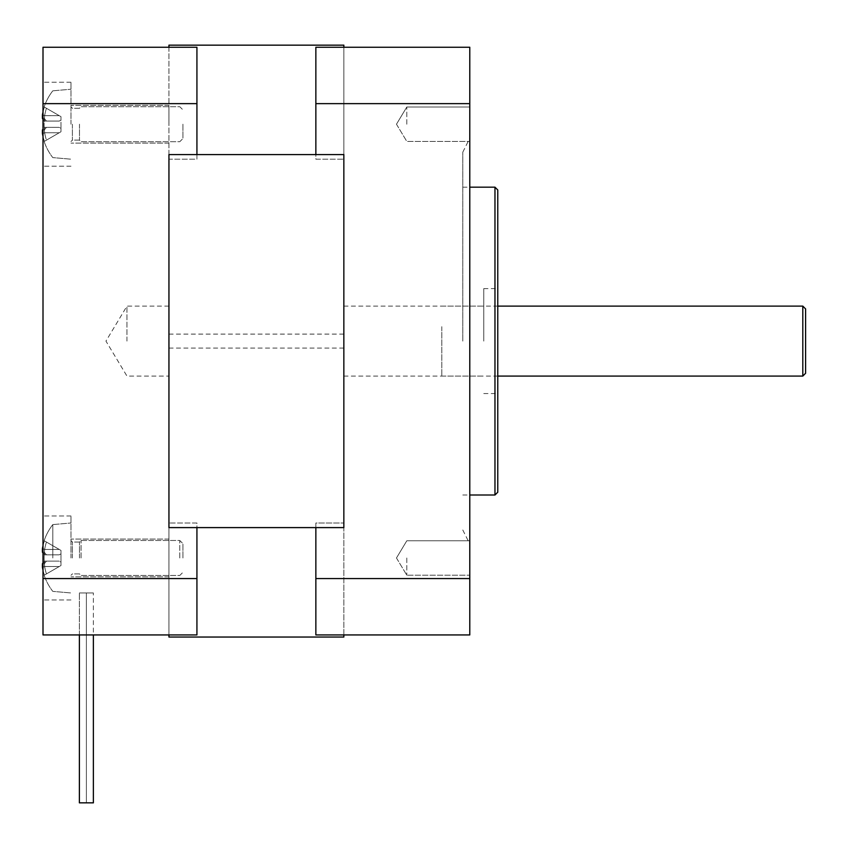 <?xml version="1.0" encoding="UTF-8"?>
<svg xmlns="http://www.w3.org/2000/svg" width="848" height="848" viewBox="0 0 848 848"><rect width="100%" height="100%" fill="white"/><g stroke="black" fill="none" stroke-linecap="round" stroke-linejoin="round"><path stroke-width="0.64" stroke-dasharray="4.24 3.18" d="M406.807 124.211L406.807 107.007L406.807 124.211M469.781 124.211L469.781 107.007L469.781 124.211M406.807 557.984L406.807 575.188L406.807 557.984M469.781 557.984L469.781 575.188L469.781 557.984M343.843 159.191L343.843 47.255L315.859 47.255L315.859 159.191L343.843 159.191L315.859 159.191L315.859 47.255L343.843 47.255L343.843 634.94L315.859 634.94L315.859 522.993L343.843 522.993L315.859 522.993L315.859 634.94L343.843 634.94L343.843 159.191M343.843 341.097L343.843 376.077L343.843 341.097M315.859 154.58L315.859 47.255L469.781 47.255L469.781 634.94L315.859 634.94L315.859 527.604M462.785 341.097L462.785 152.195L462.785 341.097M469.781 341.097L469.781 138.203L469.781 341.097M497.765 189.973L497.765 492.211M494.967 495.009L494.967 187.175M497.765 341.097L497.765 288.617L497.765 341.097M483.773 341.097L483.773 288.617L483.773 341.097M315.859 103.636L469.781 103.636M315.859 578.559L469.781 578.559M805.6 308.916L805.6 373.279M802.802 376.077L802.802 306.117M441.797 326.681L441.797 376.077L441.797 326.681M126.956 341.097L126.956 306.117L126.956 341.097M168.943 341.097L168.943 376.077L168.943 341.097M86.379 634.94L93.375 634.94L79.383 634.94L93.375 634.94L79.383 634.94L93.375 634.94L86.379 634.94L86.379 592.964L93.375 592.964L79.383 592.964L93.375 592.964L79.383 592.964L86.379 592.964L86.379 634.94L86.379 592.964L79.383 592.964L86.379 592.964L86.379 634.94M86.379 592.964L93.375 592.964L79.383 592.964L93.375 592.964L79.383 592.964L93.375 592.964L79.383 592.964L93.375 592.964L86.379 592.964L86.379 802.844L79.383 802.844L86.379 802.844L86.379 592.964L86.379 802.844L93.375 802.844L79.383 802.844L86.379 802.844L86.379 592.964M168.943 47.255L168.943 159.191L196.927 159.191L196.927 47.255L168.943 47.255L196.927 47.255L196.927 159.191L168.943 159.191L168.943 45.156L343.843 45.156L343.843 154.58L343.843 47.255M168.943 522.993L168.943 634.94L196.927 634.94L196.927 522.993L168.943 522.993L196.927 522.993L196.927 634.94L168.943 634.94L168.943 159.191L168.943 522.993M168.943 124.211L168.943 105.322L168.943 124.211M168.943 557.984L168.943 539.084L168.943 557.984M196.927 154.58L196.927 47.255L43.004 47.255L43.004 634.94L196.927 634.94L196.927 527.604M43.004 124.211L43.004 82.235L43.004 124.211M43.004 557.984L43.004 515.997L43.004 557.984M70.988 557.984L70.988 515.997L70.988 557.984M70.988 124.211L70.988 82.235L70.988 124.211M196.927 578.559L43.004 578.559M196.927 103.636L43.004 103.636M86.379 802.844L93.375 802.844L86.379 802.844M79.383 634.94L79.383 802.844L79.383 592.964L79.383 802.844L93.375 802.844L93.375 634.94M44.647 132.754A51.707 51.707 180 0 0 46.449 140.143L44.138 141.478L46.449 140.143A51.707 51.707 0 0 1 44.647 132.754L59.254 132.754L60.971 131.769L60.971 128.355L59.254 127.359L60.971 128.345L60.971 131.758L59.254 132.754L44.647 132.754A51.707 51.707 180 0 0 46.449 140.143L44.403 141.33A54.028 54.028 0 0 1 43.004 136.358A54.028 54.028 0 0 0 44.403 141.33L46.449 140.143A51.707 51.707 0 0 1 44.647 132.754L44.615 132.723A51.166 36.199 180 0 1 44.615 127.38L44.615 127.391A51.166 36.167 180 0 0 44.615 132.733L59.254 132.754L60.971 131.769L60.971 116.653L59.254 115.667L60.971 116.653L60.971 120.066L59.254 121.052L44.647 121.063L46.449 121.073L44.403 118.54L46.449 121.073L44.647 121.063A51.166 36.167 0 0 1 44.615 115.688A51.166 36.199 0 0 0 44.615 121.041L59.254 121.052L46.449 121.073L59.254 121.052L60.971 120.077L60.971 116.653L59.254 115.667L44.615 115.688L59.254 115.667L46.449 108.279A51.707 51.707 180 0 0 44.647 115.667A51.707 51.707 0 0 1 46.449 108.279L60.971 116.653L60.971 128.345L59.254 127.37L44.647 127.348L59.254 127.359L46.449 127.348L44.403 129.871L46.449 127.348L44.647 127.359L59.254 127.359L60.971 128.345L60.971 131.758L59.254 132.754L44.647 132.754M42.4 131.8A53.244 37.683 0 0 0 42.474 133.751L44.615 132.733A51.166 36.21 180 0 1 44.615 127.38L44.615 127.391A51.166 36.146 180 0 0 44.615 132.733L42.474 133.751A54.028 54.028 180 0 0 44.403 141.319A54.028 54.028 180 0 1 42.474 133.751L44.615 132.733L42.474 133.751A53.244 37.672 0 0 1 42.4 131.811A53.244 37.619 0 0 1 42.474 129.871L44.615 127.38L59.254 127.37L44.647 127.348L46.449 127.348L44.403 129.882A53.244 46.121 -89.9 0 1 44.403 118.572L43.004 118.561M43.004 129.871L44.403 129.882M43.004 112.053A54.028 54.028 180 0 1 44.403 107.092L46.449 108.279A51.707 51.707 180 0 0 44.647 115.667A51.707 51.707 0 0 1 46.449 108.279L44.403 107.092A54.028 54.028 180 0 0 43.004 112.053A54.028 54.028 0 0 1 44.403 107.102A54.028 54.028 0 0 0 42.474 114.671L44.615 115.688L42.474 114.671A53.244 37.683 180 0 0 42.4 116.611A53.244 37.63 180 0 0 42.474 118.55L44.615 121.041L46.449 121.073L44.403 118.54A53.244 46.121 -90.1 0 0 44.403 129.861A53.244 46.121 -89.9 0 1 44.403 118.561L46.449 121.073L44.647 121.073A51.166 36.146 0 0 1 44.615 115.688A51.166 36.21 0 0 0 44.615 121.041L59.254 121.052L44.647 121.073L42.474 118.55L44.403 118.54L42.474 118.561L44.615 121.041L42.474 118.54L44.403 118.54A53.244 46.121 -90.1 0 0 44.403 129.85L46.449 127.348L44.647 127.348L42.474 129.861L44.403 129.85M79.489 124.2L79.489 140.121L79.489 124.2M182.935 124.2L182.935 138.553L182.935 124.2M43.004 563.634L44.403 563.634L46.449 561.132L44.647 561.122L46.449 561.132L44.403 563.634L42.474 563.634A53.244 37.651 0 0 0 42.474 567.524A54.028 54.028 0 0 0 44.403 575.092A54.028 54.028 0 0 1 42.474 567.524L44.615 566.496A51.707 51.707 0 0 0 46.449 573.916L44.403 575.092L46.449 573.916A51.707 51.707 180 0 1 44.647 566.528L44.647 566.528A51.166 36.178 180 0 1 44.615 561.153A51.166 36.188 180 0 0 44.615 566.496L59.254 566.528L60.971 565.531L60.971 562.118L59.254 561.122L60.971 562.118L60.971 565.531L59.254 566.528L44.647 566.528A51.707 51.707 0 0 0 46.449 573.916L44.403 575.092A54.028 54.028 180 0 1 43.004 570.132A54.028 54.028 0 0 0 44.403 575.092L46.449 573.916A51.707 51.707 0 0 1 44.647 566.528L44.647 566.528A51.166 36.178 180 0 1 44.615 561.153L44.615 561.153A51.166 36.178 180 0 0 44.615 566.496L59.254 566.528L60.971 565.531L60.971 550.426L59.254 549.43L60.971 550.426L60.971 553.839L59.254 554.836L44.647 554.836L46.449 554.825L44.403 552.324L46.449 554.825L44.647 554.825A51.166 36.188 0 0 1 44.615 549.462A51.166 36.178 0 0 0 44.615 554.804L59.254 554.825L44.647 554.825A51.166 36.178 0 0 1 44.615 549.462L59.254 549.43L44.647 549.43A51.707 51.707 180 0 1 46.449 542.042L44.403 540.865L46.449 542.042A51.707 51.707 0 0 0 44.647 549.43L44.647 549.43A51.166 36.178 0 0 0 44.615 554.804L59.254 554.825L46.449 554.825L44.403 552.324L43.004 552.324M42.474 563.634L44.647 561.132L59.254 561.122L44.647 561.132L42.474 563.634A53.244 37.651 0 0 0 42.4 565.574A53.244 37.651 0 0 1 42.474 563.634L44.615 561.153L42.474 563.634L44.403 563.634A53.244 46.121 -90 0 1 44.403 552.324A53.244 46.121 -90 0 0 44.403 563.634L46.449 561.132L59.254 561.122L46.449 561.132L44.403 563.634L42.474 563.634M43.004 545.826A54.028 54.028 180 0 1 44.403 540.865A54.028 54.028 0 0 0 42.474 548.433A53.244 37.651 180 0 0 42.474 552.324L44.615 554.804L42.474 552.324L44.403 552.324L42.474 552.324L44.615 554.804L59.254 554.825L60.971 553.839L60.971 562.118L59.254 561.132L60.971 562.118L60.971 565.531L59.254 566.528L44.647 566.528L42.474 567.524L44.615 566.496L42.474 567.524A53.244 37.651 0 0 1 42.4 565.574M42.474 548.433L44.615 549.462L59.254 549.43L46.449 542.042L60.971 550.426L59.254 549.43L44.647 549.43A51.707 51.707 0 0 1 46.449 542.042L44.138 540.717L46.449 542.042A51.707 51.707 0 0 0 44.647 549.43L42.474 548.433A53.244 37.651 180 0 0 42.4 550.384A53.244 37.651 180 0 1 42.474 548.433L44.615 549.462L42.474 548.433A54.028 54.028 0 0 1 44.403 540.865A54.028 54.028 0 0 0 42.474 548.433M44.647 554.836L46.449 554.836L44.403 552.324A53.244 46.121 -90 0 0 44.403 563.634A53.244 46.121 -90 0 1 44.403 552.324L42.474 552.324A53.244 37.651 180 0 1 42.4 550.384M46.449 554.836L59.254 554.836M52.799 557.984L52.799 524.594L52.799 557.984M79.489 557.984L79.489 542.063L79.489 557.984M179.787 557.984L179.787 540.483L179.787 557.984M182.935 557.984L182.935 543.632L182.935 557.984M81.069 557.984L81.069 540.483L81.069 557.984M46.449 127.37L59.254 127.37L46.449 127.348M44.647 115.667L59.254 115.667L44.647 115.657M59.254 121.073L46.449 121.073L59.254 121.052L60.971 120.077L60.971 128.355L60.971 120.066L59.254 121.052M46.449 108.279L59.254 115.667L46.449 108.279M42.4 116.6A53.244 37.619 180 0 0 42.474 118.54M46.449 140.143L59.254 132.754L46.449 140.143M46.449 561.132L59.254 561.132L46.449 561.132M59.254 554.825L60.971 553.839L59.254 554.825L46.449 554.825M60.971 553.839L60.971 562.118L60.971 553.839M46.449 542.042L59.254 549.43L46.449 542.042M42.474 552.324L44.615 554.804M46.449 573.916L59.254 566.528L46.449 573.916M343.843 634.94L343.843 527.604L168.943 527.604L168.943 154.58L343.843 154.58L343.843 637.039L168.943 637.039L168.943 527.604L168.943 634.94M72.387 124.2L72.387 140.121L72.387 124.2M72.387 557.984L72.387 542.063L72.387 557.984M396.472 124.211L406.807 141.415L469.781 141.415L406.807 141.415L396.472 124.211L406.807 107.007L469.781 107.007L406.807 107.007L396.472 124.211M396.472 557.984L406.807 575.188L469.781 575.188L406.807 575.188L396.472 557.984L406.807 540.78L469.781 540.78L406.807 540.78L396.472 557.984M462.785 529.989L469.781 543.981M462.785 152.195L469.781 138.203M462.785 495.009L469.781 495.009M462.785 187.175L469.781 187.175M483.773 393.567L497.765 393.567M483.773 288.617L497.765 288.617M343.843 376.077L483.773 376.077M343.843 306.117L483.773 306.117M441.797 376.077L497.765 376.077M441.797 306.117L497.765 306.117M168.943 306.117L126.956 306.117L105.947 341.097L126.956 376.077L168.943 376.077M70.988 515.997L43.004 515.997L70.988 515.997M70.988 599.96L43.004 599.96L70.988 599.96M168.943 539.084L70.988 539.084L168.943 539.084M168.943 576.873L70.988 576.873L168.943 576.873M70.988 82.235L43.004 82.235L70.988 82.235M70.988 166.187L43.004 166.187L70.988 166.187M168.943 105.322L70.988 105.322L168.943 105.322M168.943 143.1L70.988 143.1L168.943 143.1M93.375 802.844L93.375 592.964L93.375 802.844M52.799 90.821A54.325 54.325 0 0 0 44.138 106.943A54.325 54.325 0 0 1 52.799 90.821L70.988 89.231L52.799 90.821M44.138 141.478A54.325 54.325 0 0 0 52.799 157.601L70.988 159.191L52.799 157.601A54.325 54.325 0 0 1 44.138 141.478M72.387 140.121L70.988 141.521L72.387 140.121L79.489 140.121L81.069 141.701L179.787 141.701L182.935 138.553L179.787 141.701L81.069 141.701L79.489 140.121L72.387 140.121M72.387 108.29L70.988 106.89L72.387 108.29L79.489 108.29L81.069 106.721L179.787 106.721L182.935 109.869L179.787 106.721L81.069 106.721L79.489 108.29L72.387 108.29M44.138 575.241A54.325 54.325 0 0 0 52.799 591.374L70.988 592.964L52.799 591.374A54.325 54.325 0 0 1 44.138 575.241M52.799 524.594A54.325 54.325 0 0 0 44.138 540.717A54.325 54.325 0 0 1 52.799 524.594L70.988 522.993L52.799 524.594M72.387 573.895L70.988 575.294L72.387 573.895L79.489 573.895L81.069 575.474L179.787 575.474L182.935 572.326L179.787 575.474L81.069 575.474L79.489 573.895L72.387 573.895M72.387 542.063L70.988 540.664L72.387 542.063L79.489 542.063L81.069 540.483L179.787 540.483L182.935 543.632L179.787 540.483L81.069 540.483L79.489 542.063L72.387 542.063M343.843 334.101L168.943 334.101M343.843 348.093L168.943 348.093"/><path stroke-width="1.27" d="M315.859 527.604L315.859 578.559L469.781 578.559L469.781 47.255L315.859 47.255L315.859 103.636L469.781 103.636M315.859 103.636L315.859 154.58M315.859 578.559L315.859 634.94L469.781 634.94L469.781 578.559M497.765 341.097L497.765 189.973L494.967 187.175L494.967 495.009L497.765 492.211L497.765 341.097M805.6 373.279L805.6 308.916L802.802 306.117L802.802 376.077L805.6 373.279M196.927 103.636L43.004 103.636L43.004 47.255L196.927 47.255L196.927 154.58M43.004 103.636L43.004 634.94L196.927 634.94L196.927 578.559L43.004 578.559M196.927 527.604L196.927 578.559M93.375 634.94L93.375 802.844L79.383 802.844L79.383 634.94M42.4 131.8A53.244 37.683 0 0 1 42.474 129.861A53.244 37.672 0 0 0 42.4 131.811A53.244 37.619 0 0 0 42.474 133.751A54.028 54.028 0 0 0 43.004 136.358A54.028 54.028 0 0 1 42.474 133.751A53.244 37.63 0 0 1 42.474 129.871L43.004 129.256L43.004 129.871M43.004 118.561L43.004 119.176L42.474 118.561A53.244 37.672 180 0 1 42.474 114.671A54.028 54.028 0 0 1 43.004 112.063A54.028 54.028 180 0 0 42.474 114.66A53.244 37.63 180 0 0 42.4 116.611A53.244 37.683 180 0 0 42.474 118.561L42.474 118.561M42.4 565.574L42.4 565.574A53.244 37.651 0 0 0 42.474 567.524A54.028 54.028 0 0 0 43.004 570.132A54.028 54.028 180 0 1 42.474 567.524A53.244 37.651 0 0 1 42.474 563.634L43.004 563.019M42.474 563.634L43.004 563.634M43.004 552.324L43.004 552.938L42.474 552.324A53.244 37.651 180 0 1 42.474 548.433A54.028 54.028 180 0 1 43.004 545.826M42.4 550.384L42.4 550.384A53.244 37.651 180 0 0 42.474 552.324M43.004 112.053A54.028 54.028 180 0 0 42.474 114.66A53.244 37.619 180 0 0 42.4 116.6M168.943 634.94L168.943 637.039L343.843 637.039L343.843 634.94M168.943 154.58L168.943 527.604L343.843 527.604L343.843 154.58L168.943 154.58M343.843 47.255L343.843 45.156L168.943 45.156L168.943 47.255M469.781 495.009L494.967 495.009M469.781 187.175L494.967 187.175M497.765 376.077L802.802 376.077M497.765 306.117L802.802 306.117"/></g></svg>
